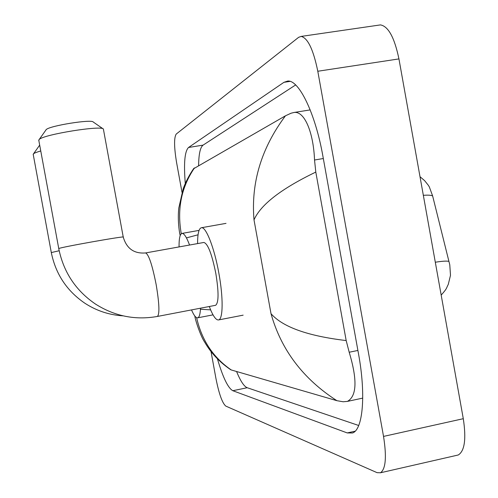 <?xml version="1.0" encoding="UTF-8"?>
<svg xmlns="http://www.w3.org/2000/svg" width="498" height="498" viewBox="0 0 498 498"><rect width="100%" height="100%" fill="white"/><g stroke="black" fill="none" stroke-linecap="round" stroke-linejoin="round"><path stroke-width="0.75" d="M441.178 295.09C447.497 288.031 446.059 288.523 448.275 284.408L450.491 275.332L449.781 264.83L432.638 195.957L429.313 186.868L428.317 185.268L424.651 180.681L420.007 176.709M40.761 150.969C36.952 152.058 34.561 152.979 33.571 153.739L33.248 154.579M200.501 308.187C200.233 314.138 199.306 317.351 197.706 317.817C195.988 318.116 193.921 315.483 191.506 309.912M179.05 246.921C178.981 238.492 179.971 233.992 182.013 233.413C184.055 233.238 186.569 237.11 189.557 245.035M45.866 129.99L46.27 129.53C50.024 125.683 91.738 119.041 93.238 122.016L103.117 128.864M123.236 237.042L103.379 129.044C101.735 125.154 44.198 134.379 39.28 139.378L38.832 140.504M58.77 248.683L58.739 248.57C63.489 272.033 75.69 290.502 95.348 303.973C114.565 316.218 135.257 320.376 157.424 316.442L215.603 305.299C218.784 302.809 218.852 292.164 215.808 273.358C211.855 253.961 207.884 243.659 203.881 242.458L145.553 252.947M197.606 243.584C197.575 233.73 198.833 228.451 201.373 227.735C205.898 226.353 214.327 247.736 218.84 273.091C223.403 297.642 223.098 319.374 218.566 319.934C215.933 320.282 212.839 315.807 209.291 306.507M379.04 25.105L380.441 24.9C388.322 26.27 394.491 37.605 398.942 58.907L463.289 418.7C466.358 438.906 464.684 451.001 458.272 454.985L456.573 455.371M182.007 192.334L176.616 162.746C174.057 147.259 173.92 137.703 176.211 134.08L298.619 37.331L301.153 36.416C307.814 37.997 313.36 49.607 317.792 71.251L383.535 436.41C386.765 456.896 385.745 469.016 380.478 472.776L377.079 472.664L225.775 406.082C222.295 403.106 219.02 393.955 215.964 378.623L211.034 351.582M217.445 358.884C222.905 377.49 228.034 388.098 232.821 390.712L347.231 432.93L352.497 432.986C362.849 429.811 366.123 395.051 358.535 353.985L322.953 156.484C315.402 113.376 298.912 79.686 287.695 81.056L283.935 82.319L188.537 147.483C184.721 151.249 183.638 163.232 185.287 183.432M236.581 371.508C240.453 381.014 243.995 386.417 247.201 387.724L358.697 425.491M295.631 84.953L203.084 145.123C200.246 147.308 198.752 154.112 198.615 165.529M193.523 168.778L285.454 115.804L291.05 113.22L294.069 112.467C304.571 110.842 313.485 132.58 314.531 160.007L315.8 172.078L346.178 340.564L349.191 352.242C357.452 379.787 356.854 396.171 347.405 401.394L343.141 401.762L336.909 400.691C303.145 378.922 281.183 349.926 271.018 313.703C282.733 327.062 307.789 336.013 346.178 340.564M196.617 317.668C201.678 340.14 213.225 357.57 231.259 369.958L336.909 400.691M231.259 369.958L230.095 369.329M315.8 172.078C281.252 188.742 260.653 204.678 254.005 219.886C250.874 182.803 261.357 148.111 285.454 115.804M194.475 167.901C181.303 187.298 176.908 209.253 181.278 233.761M179.983 234.633L179.573 232.392M432.638 195.957C431.249 195.166 428.149 194.955 423.337 195.328M448.947 261.438C447.173 260.821 442.622 261.083 435.302 262.228M123.018 315.844C109.218 315.004 96.475 310.783 84.797 303.182C66.813 290.869 55.652 274 51.306 252.573L59.162 250.743M38.738 140L58.752 248.564C59.841 247.332 127.463 235.355 123.249 237.129C126.66 248.608 134.111 253.88 145.597 252.94C148.715 254.322 152.226 264.824 156.135 284.451C159.316 303.431 159.752 314.101 157.424 316.442M210.635 309.874L200.451 309.227M254.005 219.886L271.018 313.703M198.055 234.795L186.439 237.888M383.535 436.41L463.289 418.7M317.792 71.251L398.942 58.907M355.149 431.187L347.231 432.93M247.201 387.724L232.821 390.712M203.084 145.123L188.537 147.483M290.035 81.386L283.935 82.319M323.32 158.532L314.531 160.007M357.9 350.455L349.191 352.242M39.684 145.13L33.571 153.739M197.706 317.817L213.038 314.854M182.013 233.413L199.063 230.387M51.306 252.573L33.179 154.199M46.27 129.53L39.28 139.378M218.566 319.934L243.142 315.159M201.373 227.735L226.017 223.372M380.478 472.776L458.272 454.985M301.153 36.416L380.441 24.9M310.192 109.902L294.069 112.467M362.743 398.107L347.405 401.394M179.977 234.633L180.164 235.647M179.977 234.639C179.124 231.016 177.531 219.288 178.807 207.965L183.177 188.786C185.686 181.876 189.234 175.059 193.834 168.336M194.843 316.043C195.073 319.535 200.663 336.368 204.672 342.126C208.998 349.627 216.568 360.141 230.817 369.809"/></g></svg>
